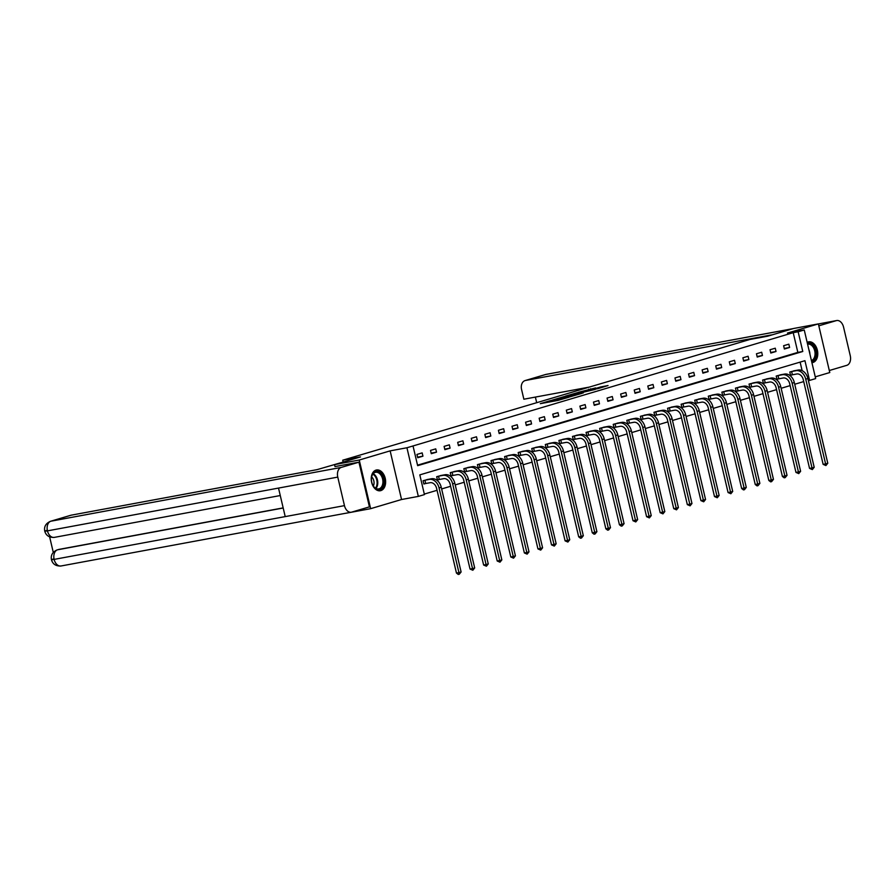 <?xml version="1.0" encoding="UTF-8"?>
<svg xmlns="http://www.w3.org/2000/svg" width="895" height="895" viewBox="0 0 895 895"><rect width="100%" height="100%" fill="white"/><g stroke="black" fill="none" stroke-linecap="round" stroke-linejoin="round"><path stroke-width="1.34" d="M550.548 400.602L540.311 403.667L557.753 400.445L568.884 397.235L550.548 400.602M807.883 342.069A10.483 7.015 79.5 0 1 815.826 348.133A10.483 7.015 79.5 0 1 815.222 360.193A10.483 7.015 79.5 0 1 811.91 362.632A10.55 7.059 79.5 0 0 812.492 362.598A10.55 7.059 79.5 0 0 812.984 362.475A10.55 7.059 79.5 0 0 817.448 350.572A10.55 7.059 79.5 0 0 808.655 341.856A10.55 7.059 79.5 0 0 808.174 341.968A10.55 7.059 79.5 0 0 807.167 342.393M376.034 470.099A10.55 7.059 79.5 0 0 371.559 482.002A10.55 7.059 79.5 0 0 380.353 490.728A10.55 7.059 79.5 0 0 380.845 490.605A10.55 7.059 79.5 0 0 385.309 478.702A10.55 7.059 79.5 0 0 376.515 469.987A10.55 7.059 79.5 0 0 376.034 470.099M595.611 387.927L578.371 392.312L598.073 388.598L608.041 385.532L600.31 387.054L595.667 388.464L600.209 387.736L594.47 389.224L581.806 391.484L595.611 387.927M798.15 331.765L804.247 329.964L815.658 378.596L809.561 380.409L804.941 360.685L419.811 474.876L424.431 494.599L418.334 496.401L406.934 447.757L413.02 445.956L417.652 465.668L802.781 351.489L798.15 331.765L793.216 332.683L413.02 445.956M335.021 466.608L334.551 464.606L360.495 456.92L342.718 460.209L749.954 339.462L767.731 336.173L793.675 328.476L818.366 323.9L787.455 333.063L804.247 329.964M334.551 464.606L359.242 460.03L370.642 508.673L401.553 499.511L418.334 496.401M401.553 499.511L390.142 450.867L359.242 460.03M390.142 450.867L406.934 447.757M564.018 396.642L552.226 400.143L569.679 396.91L581.907 393.364L564.018 396.642L564.174 397.279M565.405 396.127L577.309 392.704L595.197 389.426L579.837 393.006L576.649 393.968L583.26 392.916L565.427 396.216M815.244 376.851L829.777 372.544L818.366 323.9M345.951 513.249L370.642 508.673M342.718 460.209L343.143 462.055M417.529 465.165L797.837 352.395L793.216 332.683M417.708 457.725L422.932 456.181L422.16 452.892L416.936 454.436L417.708 457.725M431.289 453.698L436.514 452.154L435.742 448.865L430.517 450.409L431.289 453.698M444.871 449.67L450.095 448.126L449.324 444.837L444.099 446.381L444.871 449.67M458.453 445.643L463.677 444.099L462.905 440.81L457.681 442.354L458.453 445.643M472.034 441.615L477.259 440.071L476.487 436.782L471.262 438.337L472.034 441.615M485.616 437.588L490.829 436.044L490.068 432.755L484.844 434.31L485.616 437.588M499.186 433.56L504.411 432.017L503.639 428.727L498.425 430.282L499.186 433.56M512.768 429.544L517.992 427.989L517.22 424.7L511.996 426.255L512.768 429.544M526.35 425.517L531.574 423.961L530.802 420.672L525.578 422.227L526.35 425.517M539.931 421.489L545.156 419.934L544.384 416.656L539.159 418.2L539.931 421.489M553.513 417.462L558.737 415.906L557.965 412.629L552.741 414.172L553.513 417.462M567.094 413.434L572.319 411.879L571.547 408.601L566.322 410.145L567.094 413.434M580.676 409.407L585.901 407.863L585.129 404.574L579.904 406.117L580.676 409.407M594.258 405.379L599.482 403.835L598.71 400.546L593.486 402.09L594.258 405.379M607.839 401.352L613.064 399.808L612.292 396.519L607.067 398.062L607.839 401.352M621.421 397.324L626.634 395.78L625.874 392.491L620.649 394.035L621.421 397.324M635.002 393.297L640.216 391.753L639.444 388.464L634.231 390.019L635.002 393.297M648.573 389.269L653.797 387.725L653.026 384.436L647.812 385.991L648.573 389.269M662.155 385.242L667.379 383.698L666.607 380.409L661.383 381.964L662.155 385.242M675.736 381.225L680.961 379.67L680.189 376.381L674.964 377.936L675.736 381.225M689.318 377.198L694.542 375.643L693.77 372.354L688.546 373.909L689.318 377.198M702.899 373.17L708.124 371.615L707.352 368.337L702.127 369.881L702.899 373.17M716.481 369.143L721.706 367.588L720.934 364.31L715.709 365.854L716.481 369.143M730.063 365.115L735.287 363.56L734.515 360.282L729.291 361.826L730.063 365.115M743.644 361.088L748.869 359.544L748.097 356.255L742.872 357.799L743.644 361.088M757.226 357.06L762.45 355.516L761.679 352.227L756.454 353.771L757.226 357.06M770.808 353.033L776.021 351.489L775.26 348.2L770.036 349.744L770.808 353.033M784.378 349.005L789.603 347.461L788.831 344.172L783.617 345.716L784.378 349.005M424.308 494.085L437.051 490.303M441.627 488.95L450.632 486.276M455.208 484.922L464.203 482.248M468.79 480.895L477.785 478.221M482.371 476.867L491.366 474.193M495.953 472.84L504.948 470.177M509.535 468.812L518.529 466.15M523.116 464.785L532.111 462.122M536.698 460.757L545.693 458.095M550.28 456.73L559.274 454.067M563.861 452.702L572.856 450.04M577.432 448.675L586.438 446.012M591.013 444.658L600.008 441.985M604.595 440.631L613.59 437.957M618.176 436.603L627.171 433.93M631.758 432.576L640.753 429.902M645.34 428.548L654.334 425.875M658.921 424.521L667.916 421.858M672.503 420.493L681.498 417.831M686.085 416.466L695.079 413.803M699.666 412.438L708.661 409.776M713.248 408.411L722.243 405.748M726.818 404.383L735.813 401.721M740.4 400.356L749.395 397.693M753.982 396.328L762.976 393.666M767.563 392.312L776.558 389.638M781.145 388.285L790.14 385.611M794.726 384.257L803.721 381.583M802.121 370.642L800.119 362.117M428.369 479.34L423.1 480.727L423.872 484.016L425.293 483.602M441.951 475.312L436.682 476.699L437.454 479.988L438.863 479.575M455.521 471.296L450.263 472.672L451.035 475.961L452.445 475.547M469.103 467.268L463.845 468.656L464.617 471.933L466.026 471.52M482.685 463.241L477.427 464.628L478.198 467.906L479.608 467.492M496.266 459.213L491.008 460.601L491.78 463.878L493.19 463.465M509.848 455.186L504.59 456.573L505.362 459.862L506.771 459.437M523.43 451.158L518.171 452.546L518.943 455.835L520.353 455.41M537.011 447.131L531.753 448.518L532.514 451.807L533.935 451.382M550.593 443.103L545.323 444.491L546.095 447.78L547.516 447.355M564.174 439.076L558.905 440.463L559.677 443.752L561.098 443.327M577.756 435.048L572.487 436.436L573.259 439.725L574.679 439.311M591.326 431.021L586.068 432.408L586.84 435.697L588.25 435.283M604.908 426.993L599.65 428.381L600.422 431.67L601.832 431.256M618.49 422.977L613.232 424.353L614.004 427.642L615.413 427.228M632.071 418.95L626.813 420.337L627.585 423.615L628.995 423.201M645.653 414.922L640.395 416.309L641.167 419.587L642.576 419.173M659.235 410.894L653.976 412.282L654.748 415.56L656.158 415.146M672.816 406.867L667.558 408.254L668.33 411.543L669.74 411.118M686.398 402.839L681.14 404.227L681.9 407.516L683.321 407.091M699.979 398.812L694.71 400.199L695.482 403.488L696.903 403.063M713.561 394.784L708.292 396.172L709.064 399.461L710.485 399.036M727.143 390.757L721.873 392.144L722.645 395.433L724.055 395.008M740.713 386.729L735.455 388.117L736.227 391.406L737.637 390.981M754.295 382.702L749.037 384.089L749.809 387.378L751.218 386.964M767.876 378.674L762.618 380.062L763.39 383.351L764.8 382.937M781.458 374.658L776.2 376.034L776.972 379.323L778.381 378.909M795.04 370.631L789.782 372.018L790.553 375.296L791.963 374.882M808.398 380.621L809.561 380.409M797.837 352.395L802.781 351.489M422.932 456.181L417.573 457.166M436.514 452.154L431.155 453.138M450.095 448.126L444.737 449.111M463.677 444.099L458.318 445.083M477.259 440.071L471.9 441.067M490.829 436.044L485.482 437.04M504.411 432.017L499.063 433.012M517.992 427.989L512.645 428.985M531.574 423.961L526.226 424.957M545.156 419.934L539.808 420.93M558.737 415.906L553.378 416.902M572.319 411.879L566.96 412.875M585.901 407.863L580.542 408.847M599.482 403.835L594.123 404.82M613.064 399.808L607.705 400.792M626.634 395.78L621.287 396.765M640.216 391.753L634.868 392.737M653.797 387.725L648.45 388.721M667.379 383.698L662.031 384.693M680.961 379.67L675.613 380.666M694.542 375.643L689.184 376.638M708.124 371.615L702.765 372.611M721.706 367.588L716.347 368.583M735.287 363.56L729.928 364.556M748.869 359.544L743.51 360.528M762.45 355.516L757.092 356.501M776.021 351.489L770.673 352.473M789.603 347.461L784.255 348.446M554.408 399.539L573.359 395.679L554.408 399.539M574.31 393.923L568.571 395.411L574.31 393.923M425.707 483.513L430.115 482.696A6.757 5.012 73.5 0 1 436.592 488.346L456.461 573.08L458.934 572.621L439.053 487.898A10.136 7.518 -106.5 0 0 429.343 479.407L424.935 480.223L425.707 483.513L423.85 483.904M461.104 571.972L459.247 574.266L458.934 572.621L461.104 571.972L441.235 487.249A10.136 7.518 -106.5 0 0 431.513 478.758L426.915 479.597M459.247 574.266L458.251 574.456L456.461 573.08M382.389 487.316A9.129 6.108 -100.5 0 1 372.946 485.392A9.129 6.108 -100.5 0 1 371.514 477.617A9.129 6.108 -100.5 0 1 372.902 473.69A9.129 6.108 -100.5 0 1 381.695 474.551A9.129 6.108 -100.5 0 1 382.389 487.316M372.879 485.247A8.447 5.661 79.5 0 0 378.686 488.905A8.447 5.661 79.5 0 0 381.538 486.902A8.447 5.661 79.5 0 0 382.02 477.169A8.447 5.661 79.5 0 0 375.609 472.28A8.447 5.661 79.5 0 0 372.756 474.283A8.447 5.661 79.5 0 0 371.492 477.773M379.558 490.807A10.483 7.015 79.5 0 0 383.082 488.323A10.483 7.015 79.5 0 0 383.686 476.263A10.483 7.015 79.5 0 0 375.743 470.199M373.327 485.985A6.019 4.027 79.5 0 0 371.649 476.923M807.447 343.579A9.129 6.108 -100.5 0 1 814.842 348.211A9.129 6.108 -100.5 0 1 814.528 359.186A9.129 6.108 -100.5 0 1 811.597 361.311M811.441 360.607A8.447 5.661 79.5 0 0 813.678 358.772A8.447 5.661 79.5 0 0 814.159 349.05A8.447 5.661 79.5 0 0 807.749 344.15A8.447 5.661 79.5 0 0 807.581 344.183M341.912 462.424L317.121 469.629L71.22 515.173L50.892 521.203L341.23 467.425L358.94 462.178L335.01 466.575M341.23 467.425A8.312 5.571 79.5 0 0 337.773 477.102L278.513 488.077L285.214 516.605L344.463 505.63L337.773 477.102M344.463 505.63A8.312 5.571 79.5 0 0 351.332 512.22A8.312 5.571 79.5 0 0 351.713 512.119L369.422 506.872L358.94 462.178M49.65 536.91L53.275 552.383M46.73 530.422C43.9 531.261 44.135 531.417 47.435 530.869A8.312 5.571 79.5 0 1 50.892 521.203A8.111 6.008 -106.5 0 0 50.433 521.315L70.761 515.285A8.111 6.008 73.5 0 1 71.22 515.173M58.768 549.44L58.309 549.552A8.111 6.008 73.5 0 1 58.768 549.44L283.167 507.89M283.189 508.013L57.593 549.787A8.312 5.571 79.5 0 0 54.125 559.397C50.825 559.946 50.601 559.811 53.431 559.006M766.433 336.408L771.546 334.898L525.645 380.442A8.111 6.008 -106.5 0 0 525.186 380.543A8.111 6.008 -106.5 0 0 521.561 389.426L523.866 399.215L589.29 387.099M836.691 320.544A8.312 5.571 79.5 0 0 836.31 320.634L818.377 323.956L836.691 320.544A8.312 5.571 79.5 0 1 843.56 327.134L850.25 355.662A8.312 5.571 79.5 0 1 846.793 365.339L829.296 370.519M836.31 320.634L818.813 325.825M535.378 397.089L536.687 402.694M439.288 479.485L443.685 478.668A6.757 5.012 73.5 0 1 450.174 484.329L470.043 569.052L472.515 568.593L452.635 483.871A10.136 7.518 -106.5 0 0 442.924 475.379L438.516 476.196L439.288 479.485L437.431 479.877M474.686 567.945L472.828 570.249L472.515 568.593L474.686 567.945L454.817 483.222A10.136 7.518 -106.5 0 0 445.095 474.73L440.497 475.569M472.828 570.249L470.043 569.052M452.87 475.458L457.267 474.641A6.757 5.012 73.5 0 1 463.744 480.302L483.624 565.025L486.086 564.566L466.217 479.843A10.136 7.518 -106.5 0 0 456.495 471.352L452.098 472.168L452.87 475.458L451.013 475.849M488.267 563.917L486.399 566.222L486.086 564.566L488.267 563.917L468.398 479.194A10.136 7.518 -106.5 0 0 458.676 470.703L454.078 471.542M486.399 566.222L483.624 565.025M466.452 471.43L470.848 470.613A6.757 5.012 73.5 0 1 477.326 476.274L497.206 560.997L499.667 560.538L479.798 475.816A10.136 7.518 -106.5 0 0 470.076 467.324L465.68 468.141L466.452 471.43L464.594 471.822M501.849 559.89L499.981 562.194L499.667 560.538L501.849 559.89L481.98 475.167A10.136 7.518 -106.5 0 0 472.258 466.687L467.66 467.526M499.981 562.194L497.206 560.997M480.033 467.403L484.43 466.586A6.757 5.012 73.5 0 1 490.907 472.247L510.788 556.97L513.249 556.511L493.38 471.788A10.136 7.518 -106.5 0 0 483.658 463.297L479.261 464.113L480.033 467.403L478.176 467.805M515.43 555.862L513.562 558.167L513.249 556.511L515.43 555.862L495.561 471.139A10.136 7.518 -106.5 0 0 485.84 462.659L481.241 463.498M513.562 558.167L510.788 556.97M493.615 463.375L498.012 462.558A6.757 5.012 73.5 0 1 504.489 468.219L524.358 552.942L526.831 552.483L506.962 467.761A10.136 7.518 -106.5 0 0 497.24 459.269L492.843 460.086L493.615 463.375L491.747 463.778M529.012 551.835L527.144 554.139L526.831 552.483L529.012 551.835L509.132 467.112A10.136 7.518 -106.5 0 0 499.421 458.632L494.812 459.471M527.144 554.139L524.358 552.942M507.196 459.348L511.593 458.531A6.757 5.012 73.5 0 1 518.071 464.192L537.94 548.915L540.412 548.456L520.543 463.733A10.136 7.518 -106.5 0 0 510.821 455.242L506.425 456.058L507.196 459.348L505.328 459.75M542.594 547.818L540.725 550.112L540.412 548.456L542.594 547.818L522.714 463.084A10.136 7.518 -106.5 0 0 513.003 454.604L508.394 455.443M540.725 550.112L537.94 548.915M520.767 455.32L525.175 454.503A6.757 5.012 73.5 0 1 531.652 460.164L551.521 544.887L553.994 544.428L534.125 459.706A10.136 7.518 -106.5 0 0 524.403 451.225L520.006 452.031L520.767 455.32L518.91 455.723M556.164 543.791L554.307 546.084L553.994 544.428L556.164 543.791L536.295 459.068A10.136 7.518 -106.5 0 0 526.573 450.577L521.975 451.416M554.307 546.084L551.521 544.887M534.349 451.293L538.756 450.476A6.757 5.012 73.5 0 1 545.234 456.137L565.103 540.86L567.575 540.401L547.706 455.678A10.136 7.518 -106.5 0 0 537.984 447.198L533.577 448.003L534.349 451.293L532.491 451.695M569.746 539.763L567.889 542.057L567.575 540.401L569.746 539.763L549.877 455.04A10.136 7.518 -106.5 0 0 540.155 446.549L535.557 447.388M567.889 542.057L565.103 540.86M547.93 447.265L552.338 446.448A6.757 5.012 73.5 0 1 558.816 452.109L578.685 536.832L581.157 536.373L561.277 451.651A10.136 7.518 -106.5 0 0 551.566 443.17L547.158 443.987L547.93 447.265L546.073 447.668M583.327 535.736L581.47 538.029L581.157 536.373L583.327 535.736L563.458 451.013A10.136 7.518 -106.5 0 0 553.736 442.522L549.138 443.361M581.47 538.029L580.475 538.219L578.685 536.832M561.512 443.238L565.92 442.432A6.757 5.012 73.5 0 1 572.397 448.082L592.266 532.805L594.739 532.357L574.858 447.623A10.136 7.518 -106.5 0 0 565.148 439.143L560.74 439.96L561.512 443.238L559.655 443.64M596.909 531.708L595.052 534.002L594.739 532.357L596.909 531.708L577.04 446.985A10.136 7.518 -106.5 0 0 567.318 438.494L562.72 439.333M595.052 534.002L594.056 534.192L592.266 532.805M575.093 439.21L579.49 438.405A6.757 5.012 73.5 0 1 585.979 444.054L605.848 528.788L608.32 528.33L588.44 443.607A10.136 7.518 -106.5 0 0 578.729 435.115L574.322 435.932L575.093 439.21L573.236 439.613M610.491 527.681L608.634 529.974L608.32 528.33L610.491 527.681L590.622 442.958A10.136 7.518 -106.5 0 0 580.9 434.467L576.302 435.306M608.634 529.974L607.638 530.164L605.848 528.788M588.675 435.194L593.072 434.377A6.757 5.012 73.5 0 1 599.56 440.027L619.429 524.761L621.891 524.302L602.022 439.579A10.136 7.518 -106.5 0 0 592.3 431.088L587.903 431.905L588.675 435.194L586.818 435.585M624.072 523.653L622.204 525.947L621.891 524.302L624.072 523.653L604.203 438.93A10.136 7.518 -106.5 0 0 594.481 430.439L589.883 431.278M622.204 525.947L621.219 526.137L619.429 524.761M602.257 431.166L606.653 430.35A6.757 5.012 73.5 0 1 613.131 436.01L633.011 520.733L635.472 520.275L615.603 435.552A10.136 7.518 -106.5 0 0 605.881 427.06L601.485 427.877L602.257 431.166L600.4 431.558M637.654 519.626L635.786 521.93L635.472 520.275L637.654 519.626L617.785 434.903A10.136 7.518 -106.5 0 0 608.063 426.412L603.465 427.251M635.786 521.93L633.011 520.733M615.838 427.139L620.235 426.322A6.757 5.012 73.5 0 1 626.713 431.983L646.593 516.706L649.054 516.247L629.185 431.524A10.136 7.518 -106.5 0 0 619.463 423.033L615.066 423.85L615.838 427.139L613.981 427.53M651.236 515.598L649.367 517.903L649.054 516.247L651.236 515.598L631.367 430.875A10.136 7.518 -106.5 0 0 621.645 422.384L617.047 423.223M649.367 517.903L646.593 516.706M629.42 423.111L633.817 422.295A6.757 5.012 73.5 0 1 640.294 427.955L660.163 512.678L662.636 512.22L642.767 427.497A10.136 7.518 -106.5 0 0 633.045 419.005L628.648 419.822L629.42 423.111L627.552 423.503M664.817 511.571L662.949 513.875L662.636 512.22L664.817 511.571L644.937 426.848A10.136 7.518 -106.5 0 0 635.226 418.357L630.617 419.207M662.949 513.875L660.163 512.678M643.002 419.084L647.398 418.267A6.757 5.012 73.5 0 1 653.876 423.928L673.745 508.651L676.217 508.192L656.348 423.469A10.136 7.518 -106.5 0 0 646.626 414.978L642.23 415.795L643.002 419.084L641.133 419.486M678.399 507.543L676.53 509.848L676.217 508.192L678.399 507.543L658.519 422.82A10.136 7.518 -106.5 0 0 648.808 414.34L644.199 415.179M676.53 509.848L673.745 508.651M656.572 415.056L660.98 414.24A6.757 5.012 73.5 0 1 667.457 419.9L687.326 504.623L689.799 504.165L669.93 419.442A10.136 7.518 -106.5 0 0 660.208 410.95L655.811 411.767L656.572 415.056L654.715 415.459M691.969 503.516L690.112 505.82L689.799 504.165L691.969 503.516L672.1 418.793A10.136 7.518 -106.5 0 0 662.378 410.313L657.78 411.152M690.112 505.82L687.326 504.623M670.154 411.029L674.562 410.212A6.757 5.012 73.5 0 1 681.039 415.873L700.908 500.596L703.38 500.137L683.511 415.414A10.136 7.518 -106.5 0 0 673.79 406.923L669.382 407.74L670.154 411.029L668.296 411.431M705.551 499.499L703.694 501.793L703.38 500.137L705.551 499.499L685.682 414.765A10.136 7.518 -106.5 0 0 675.96 406.285L671.362 407.124M703.694 501.793L700.908 500.596M683.735 407.001L688.143 406.185A6.757 5.012 73.5 0 1 694.621 411.845L714.49 496.568L716.962 496.11L697.093 411.387A10.136 7.518 -106.5 0 0 687.371 402.895L682.963 403.712L683.735 407.001L681.878 407.404M719.132 495.472L717.275 497.765L716.962 496.11L719.132 495.472L699.263 410.738A10.136 7.518 -106.5 0 0 689.542 402.258L684.943 403.097M717.275 497.765L714.49 496.568M697.317 402.974L701.725 402.157A6.757 5.012 73.5 0 1 708.202 407.818L728.071 492.541L730.544 492.082L710.664 407.359A10.136 7.518 -106.5 0 0 700.953 398.879L696.545 399.685L697.317 402.974L695.46 403.376M732.714 491.444L730.857 493.738L730.544 492.082L732.714 491.444L712.845 406.722A10.136 7.518 -106.5 0 0 703.123 398.23L698.525 399.069M730.857 493.738L728.071 492.541M710.899 398.946L715.295 398.13A6.757 5.012 73.5 0 1 721.784 403.79L741.653 488.513L744.125 488.055L724.245 403.332A10.136 7.518 -106.5 0 0 714.534 394.852L710.127 395.668L710.899 398.946L709.041 399.349M746.296 487.417L744.439 489.71L744.125 488.055L746.296 487.417L726.427 402.694A10.136 7.518 -106.5 0 0 716.705 394.203L712.107 395.042M744.439 489.71L743.443 489.901L741.653 488.513M724.48 394.919L728.877 394.113A6.757 5.012 73.5 0 1 735.366 399.763L755.235 484.486L757.696 484.038L737.827 399.304A10.136 7.518 -106.5 0 0 728.105 390.824L723.708 391.641L724.48 394.919L722.623 395.321M759.877 483.389L758.009 485.683L757.696 484.038L759.877 483.389L740.008 398.667A10.136 7.518 -106.5 0 0 730.286 390.175L725.688 391.014M758.009 485.683L757.025 485.873L755.235 484.486M738.062 390.891L742.458 390.086A6.757 5.012 73.5 0 1 748.936 395.735L768.816 480.458L771.277 480.011L751.408 395.277A10.136 7.518 -106.5 0 0 741.687 386.797L737.29 387.613L738.062 390.891L736.205 391.294M773.459 479.362L771.591 481.655L771.277 480.011L773.459 479.362L753.59 394.639A10.136 7.518 -106.5 0 0 743.868 386.148L739.27 386.987M771.591 481.655L770.606 481.846L768.816 480.458M751.643 386.875L756.04 386.058A6.757 5.012 73.5 0 1 762.518 391.708L782.398 476.442L784.859 475.983L764.99 391.26A10.136 7.518 -106.5 0 0 755.268 382.769L750.871 383.586L751.643 386.875L749.786 387.267M787.041 475.334L785.172 477.628L784.859 475.983L787.041 475.334L767.172 390.612A10.136 7.518 -106.5 0 0 757.45 382.12L752.852 382.959M785.172 477.628L784.188 477.818L782.398 476.442M765.225 382.847L769.622 382.031A6.757 5.012 73.5 0 1 776.099 387.692L795.968 472.415L798.441 471.956L778.572 387.233A10.136 7.518 -106.5 0 0 768.85 378.742L764.453 379.558L765.225 382.847L763.368 383.239M800.622 471.307L798.754 473.612L798.441 471.956L800.622 471.307L780.742 386.584A10.136 7.518 -106.5 0 0 771.031 378.093L766.433 378.932M798.754 473.612L795.968 472.415M778.807 378.82L783.203 378.003A6.757 5.012 73.5 0 1 789.681 383.664L809.55 468.387L812.022 467.928L792.153 383.205A10.136 7.518 -106.5 0 0 782.431 374.714L778.035 375.531L778.807 378.82L776.938 379.211M814.204 467.279L812.336 469.584L812.022 467.928L814.204 467.279L794.324 382.557A10.136 7.518 -106.5 0 0 784.613 374.065L780.004 374.904M812.336 469.584L809.55 468.387M792.388 374.792L796.785 373.976A6.757 5.012 73.5 0 1 803.262 379.637L823.131 464.36L825.604 463.901L805.735 379.178A10.136 7.518 -106.5 0 0 796.013 370.687L791.616 371.503L792.388 374.792L790.52 375.184M827.785 463.252L825.917 465.557L825.604 463.901L827.785 463.252L807.905 378.529A10.136 7.518 -106.5 0 0 798.195 370.038L793.585 370.888M825.917 465.557L823.131 464.36M549.977 401.877L549.821 401.24M551.432 401.609L551.275 400.971M557.328 400.524L557.115 399.584M558.983 400.166L558.838 399.573M577.454 393.341L577.309 392.704M600.5 387.871L600.31 387.054M602.301 387.345L602.134 386.629M588.899 389.75L588.776 389.191M590.734 389.359L590.599 388.766M429.343 479.407L431.513 478.758M439.053 487.898L441.235 487.249M373.215 473.701A8.447 5.661 -100.5 0 1 376.392 487.853A8.447 5.661 -100.5 0 1 375.945 488.435M375.452 488.144A8.178 5.471 79.5 0 0 375.766 487.741A8.178 5.471 79.5 0 0 372.857 474.137M808.867 349.654A8.447 5.661 -100.5 0 1 809.908 354.073M50.433 521.315C45.79 523.407 43.9 526.685 44.75 531.16C46.025 535.568 49.203 537.649 54.282 537.392A8.312 5.571 79.5 0 1 47.435 530.869L278.513 488.077M285.214 516.605L54.125 559.397A8.312 5.571 79.5 0 0 60.994 565.987L351.332 512.22M793.16 328.633L545.972 374.412L525.645 380.442M546.744 374.267A8.312 5.571 79.5 0 0 546.353 374.323A8.312 5.571 79.5 0 0 545.972 374.412A8.111 6.008 -106.5 0 0 545.514 374.524L793.35 328.577M442.924 475.379L445.095 474.73M452.635 483.871L454.817 483.222M456.495 471.352L458.676 470.703M466.217 479.843L468.398 479.194M470.076 467.324L472.258 466.687M479.798 475.816L481.98 475.167M483.658 463.297L485.84 462.659M493.38 471.788L495.561 471.139M497.24 459.269L499.421 458.632M506.962 467.761L509.132 467.112M510.821 455.242L513.003 454.604M520.543 463.733L522.714 463.084M524.403 451.225L526.573 450.577M534.125 459.706L536.295 459.068M537.984 447.198L540.155 446.549M547.706 455.678L549.877 455.04M551.566 443.17L553.736 442.522M561.277 451.651L563.458 451.013M565.148 439.143L567.318 438.494M574.858 447.623L577.04 446.985M578.729 435.115L580.9 434.467M588.44 443.607L590.622 442.958M592.3 431.088L594.481 430.439M602.022 439.579L604.203 438.93M605.881 427.06L608.063 426.412M615.603 435.552L617.785 434.903M619.463 423.033L621.645 422.384M629.185 431.524L631.367 430.875M633.045 419.005L635.226 418.357M642.767 427.497L644.937 426.848M646.626 414.978L648.808 414.34M656.348 423.469L658.519 422.82M660.208 410.95L662.378 410.313M669.93 419.442L672.1 418.793M673.79 406.923L675.96 406.285M683.511 415.414L685.682 414.765M687.371 402.895L689.542 402.258M697.093 411.387L699.263 410.738M700.953 398.879L703.123 398.23M710.664 407.359L712.845 406.722M714.534 394.852L716.705 394.203M724.245 403.332L726.427 402.694M728.105 390.824L730.286 390.175M737.827 399.304L740.008 398.667M741.687 386.797L743.868 386.148M751.408 395.277L753.59 394.639M755.268 382.769L757.45 382.12M764.99 391.26L767.172 390.612M768.85 378.742L771.031 378.093M778.572 387.233L780.742 386.584M782.431 374.714L784.613 374.065M792.153 383.205L794.324 382.557M796.013 370.687L798.195 370.038M805.735 379.178L807.905 378.529M548.59 402.135L548.422 401.396M557.607 400.468L557.44 399.729M54.282 537.392L280.269 495.539M57.135 549.899C52.514 551.98 50.612 555.247 51.451 559.699C52.704 564.141 55.882 566.233 60.994 565.987M525.186 380.543L545.514 374.524"/></g></svg>
